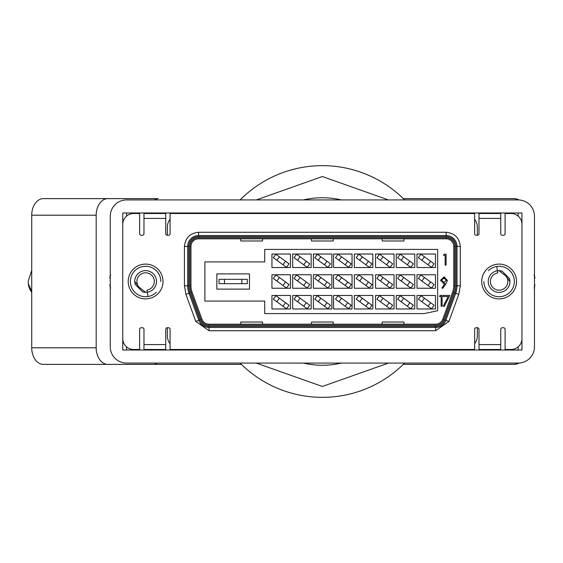 <?xml version="1.0" encoding="UTF-8"?>
<svg xmlns="http://www.w3.org/2000/svg" width="563" height="563" viewBox="0 0 563 563"><rect width="100%" height="100%" fill="white"/><g stroke="black" fill="none" stroke-linecap="round" stroke-linejoin="round"><path stroke-width="0.84" d="M261.992 380.37C276.433 388.287 276.433 388.287 261.992 380.37C276.433 388.287 276.433 388.287 261.992 380.37C276.433 388.287 276.433 388.287 261.992 380.37C276.433 388.287 276.433 388.287 261.992 380.37M272.415 176.979L273.414 176.508L272.415 176.979M372.305 176.979L371.306 176.508L372.305 176.979M372.305 386.021L371.306 386.492L372.305 386.021M198.479 364.381L151.419 364.381M517.496 363.079A11.049 7.812 -90 0 1 513.808 364.381L403.284 364.381M241.428 364.381L158.259 364.381A11.049 7.812 -90 0 1 154.572 363.079M96.182 215.193L31.718 215.193A16.573 11.724 -90 0 1 43.435 198.619L107.906 198.619A16.573 11.724 90 0 0 96.182 215.193L96.182 347.807A16.573 11.724 90 0 0 107.906 364.381L158.259 364.381M107.906 364.381L43.435 364.381A16.573 11.724 -90 0 1 31.718 347.807L96.182 347.807M31.718 215.193L31.718 347.807M154.572 199.921A11.049 7.812 -90 0 1 158.259 198.619L107.906 198.619M403.284 198.619L513.808 198.619A11.049 7.812 -90 0 1 517.496 199.921M31.718 291.43L28.284 283.639M28.614 285.955A15.468 10.943 90 0 0 28.699 286.328L31.718 292.457L29.79 289.234L28.614 285.955L28.15 281.5L31.718 270.36M362.276 277.496L358.765 274.934L356.196 278.453L369.384 288.066L371.946 284.547L362.276 277.496L359.715 281.014M368.427 281.986L365.866 285.504M362.276 256.777L358.765 254.216L356.196 257.727L369.384 267.348L371.946 263.829L362.276 256.777L359.715 260.296M368.427 261.267L365.866 264.779M341.558 298.221L338.039 295.652L335.478 299.171L348.659 308.784L351.221 305.273L341.558 298.221L338.996 301.733M347.709 302.704L345.147 306.223M341.558 256.777L338.039 254.216L335.478 257.727L348.659 267.348L351.221 263.829L341.558 256.777L338.996 260.296M347.709 261.267L345.147 264.779M341.558 277.496L338.039 274.934L335.478 278.453L348.659 288.066L351.221 284.547L341.558 277.496L338.996 281.014M347.709 281.986L345.147 285.504M362.276 298.221L358.765 295.652L356.196 299.171L369.384 308.784L371.946 305.273L368.427 302.704L362.276 298.221L359.715 301.733M368.427 302.704L365.866 306.223M163.01 281.5A17.404 17.404 0 0 1 145.606 298.904A17.404 17.404 0 0 1 128.202 281.5A17.404 17.404 0 0 1 145.606 264.096A17.404 17.404 0 0 1 163.01 281.5M516.517 281.5A17.404 17.404 0 0 1 499.114 298.904A17.404 17.404 0 0 1 481.71 281.5A17.404 17.404 0 0 1 499.114 264.096A17.404 17.404 0 0 1 516.517 281.5M434.108 284.547L420.927 274.934L418.358 278.453L431.547 288.066L434.108 284.547M413.39 263.829L400.202 254.216L397.64 257.727L410.821 267.348L413.39 263.829M413.39 305.273L400.202 295.652L397.64 299.171L410.821 308.784L413.39 305.273M309.784 305.273L296.602 295.652L294.034 299.171L307.215 308.784L309.784 305.273M326.99 281.986L330.502 284.547L327.94 288.066L324.422 285.504L326.99 281.986L320.84 277.496L317.321 274.934L314.759 278.453L318.271 281.014L320.84 277.496M309.784 284.547L296.602 274.934L294.034 278.453L307.215 288.066L309.784 284.547M309.784 263.829L296.602 254.216L294.034 257.727L307.215 267.348L309.784 263.829M392.664 284.547L379.483 274.934L376.921 278.453L390.103 288.066L392.664 284.547M392.664 263.829L379.483 254.216L376.921 257.727L390.103 267.348L392.664 263.829M289.058 263.829L275.877 254.216L273.315 257.727L286.497 267.348L289.058 263.829M289.058 284.547L275.877 274.934L273.315 278.453L286.497 288.066L289.058 284.547M330.502 263.829L317.321 254.216L314.759 257.727L327.94 267.348L330.502 263.829M330.502 305.273L317.321 295.652L314.759 299.171L327.94 308.784L330.502 305.273M289.058 305.273L275.877 295.652L273.315 299.171L286.497 308.784L289.058 305.273M392.664 305.273L379.483 295.652L376.921 299.171L390.103 308.784L392.664 305.273M413.39 284.547L400.202 274.934L397.64 278.453L410.821 288.066L413.39 284.547M434.108 263.829L420.927 254.216L418.358 257.727L431.547 267.348L434.108 263.829M434.108 305.273L420.927 295.652L418.358 299.171L431.547 308.784L434.108 305.273M424.439 277.496L421.877 281.014M430.589 281.986L428.028 285.504M403.72 256.777L401.159 260.296M409.871 261.267L407.309 264.779M403.72 298.221L401.159 301.733M409.871 302.704L407.309 306.223M300.114 298.221L297.553 301.733M306.265 302.704L303.703 306.223M318.271 281.014L324.422 285.504M300.114 277.496L297.553 281.014M306.265 281.986L303.703 285.504M300.114 256.777L297.553 260.296M306.265 261.267L303.703 264.779M383.002 277.496L380.433 281.014M389.153 281.986L386.584 285.504M383.002 256.777L380.433 260.296M389.153 261.267L386.584 264.779M219.028 279.325L219.028 283.675L224.468 283.675L224.468 279.325L219.028 279.325M241.865 279.325L247.305 279.325L247.305 283.675L241.865 283.675L241.865 279.325L224.468 279.325M224.468 283.675L241.865 283.675M279.396 256.777L276.834 260.296M285.547 261.267L282.985 264.779M279.396 277.496L276.834 281.014M285.547 281.986L282.985 285.504M320.84 256.777L318.271 260.296M326.99 261.267L324.422 264.779M320.84 298.221L318.271 301.733M326.99 302.704L324.422 306.223M279.396 298.221L276.834 301.733M285.547 302.704L282.985 306.223M383.002 298.221L380.433 301.733M389.153 302.704L386.584 306.223M403.72 277.496L401.159 281.014M409.871 281.986L407.309 285.504M424.439 256.777L421.877 260.296M430.589 261.267L428.028 264.779M424.439 298.221L421.877 301.733M430.589 302.704L428.028 306.223M444.003 282.422L441.462 280.261L443.897 278.094L446.346 280.261L444.003 282.422L443.264 282.33M354.338 267.524L354.338 254.033L372.826 254.033L372.826 267.524L354.338 267.524M354.338 288.242L354.338 274.758L372.826 274.758L372.826 288.242L354.338 288.242M354.338 308.967L354.338 295.476L372.826 295.476L372.826 308.967L354.338 308.967M333.563 308.967L333.563 295.476L352.051 295.476L352.051 308.967L333.563 308.967M333.563 288.242L333.563 274.758L352.051 274.758L352.051 288.242L333.563 288.242M333.563 267.524L333.563 254.033L352.051 254.033L352.051 267.524L333.563 267.524M416.986 288.242L416.986 274.758L435.48 274.758L435.48 288.242L416.986 288.242M414.762 254.033L414.762 267.524L396.268 267.524L396.268 254.033L414.762 254.033M414.762 295.476L414.762 308.967L396.268 308.967L396.268 295.476L414.762 295.476M292.661 308.967L292.661 295.476L311.156 295.476L311.156 308.967L292.661 308.967M313.387 288.242L313.387 274.758L331.874 274.758L331.874 288.242L313.387 288.242M311.156 288.242L292.661 288.242L292.661 274.758L311.156 274.758L311.156 288.242M311.156 267.524L292.661 267.524L292.661 254.033L311.156 254.033L311.156 267.524M375.549 288.242L375.549 274.758L394.037 274.758L394.037 288.242L375.549 288.242M394.037 254.033L394.037 267.524L375.549 267.524L375.549 254.033L394.037 254.033M249.479 289.115L216.854 289.115L216.854 273.885L249.479 273.885L249.479 289.115M271.943 267.524L271.943 254.033L290.438 254.033L290.438 267.524L271.943 267.524M271.943 288.242L271.943 274.758L290.438 274.758L290.438 288.242L271.943 288.242M313.387 267.524L313.387 254.033L331.874 254.033L331.874 267.524L313.387 267.524M313.387 308.967L313.387 295.476L331.874 295.476L331.874 308.967L313.387 308.967M271.943 308.967L271.943 295.476L290.438 295.476L290.438 308.967L271.943 308.967M375.549 308.967L375.549 295.476L394.037 295.476L394.037 308.967L375.549 308.967M414.762 274.758L414.762 288.242L396.268 288.242L396.268 274.758L414.762 274.758M416.986 267.524L416.986 254.033L435.48 254.033L435.48 267.524L416.986 267.524M416.986 308.967L416.986 295.476L435.48 295.476L435.48 308.967L416.986 308.967M441.941 287.876L444.967 283.449L443.82 283.534L440.491 280.311L443.954 276.982L447.325 280.325L446.065 283.52L442.722 288.418L441.941 287.876M437.655 249.416L264.709 249.416L264.709 261.922L204.883 261.922L204.883 301.078L264.709 301.078L264.709 313.584L424.164 313.584L437.655 310.72L437.655 249.416M445.129 255.349L443.454 255.349L444.094 254.237L446.107 254.237L446.107 265.11L445.129 265.11L445.129 255.349M333.233 238.811L333.233 240.985L311.48 240.985L311.48 238.811M262.534 238.811L262.534 240.985L240.781 240.985L240.781 238.811M403.938 238.811L403.938 240.985L382.186 240.985L382.186 238.811M382.186 324.189L382.186 322.015L403.938 322.015L403.938 324.189M311.48 324.189L311.48 322.015L333.233 322.015L333.233 324.189M240.781 324.189L240.781 322.015L262.534 322.015L262.534 324.189M441.139 296.511L439.464 296.511L440.104 295.392L442.11 295.392L442.11 306.272L441.139 306.272L441.139 296.511M444.967 283.449L443.377 283.513M440.491 280.311L443.954 276.982L444.995 277.137M447.325 280.325L447.254 281.014M448.211 296.511L443.172 296.511L443.172 295.392L449.865 295.392L444.151 306.553L443.306 306.089L448.211 296.511M453.757 246.418L453.757 285.821A18.488 18.488 0 0 1 452.638 292.148L442.8 319.186A7.615 7.615 0 0 1 435.642 324.189L209.077 324.189A7.615 7.615 0 0 1 201.92 319.186L192.082 292.148A18.488 18.488 0 0 1 190.963 285.821L190.963 246.418A7.615 7.615 0 0 1 198.577 238.811L446.142 238.811A7.615 7.615 0 0 1 453.757 246.418L454.841 246.418L454.841 285.821A19.578 19.578 0 0 1 453.658 292.521L443.82 319.552A8.698 8.698 0 0 1 435.642 325.28L209.077 325.28A8.698 8.698 0 0 1 200.9 319.552L191.054 292.521A19.578 19.578 0 0 1 189.879 285.821L189.879 246.418A8.698 8.698 0 0 1 198.577 237.72L446.142 237.72A8.698 8.698 0 0 1 454.841 246.418M444.84 319.925L445.861 320.298A10.88 10.88 0 0 1 435.642 327.455L435.642 326.371A9.789 9.789 0 0 0 444.84 319.925L454.686 292.894A20.669 20.669 0 0 0 455.931 285.821L457.015 285.821A21.753 21.753 0 0 1 455.706 293.26L445.861 320.298L448.929 321.417L435.642 330.72L209.077 330.72L195.783 321.417L185.945 294.379L184.439 285.821L184.439 246.418L187.697 246.418A10.88 10.88 0 0 1 198.577 235.545L198.577 236.629A9.789 9.789 0 0 0 188.788 246.418L188.788 285.821A20.669 20.669 0 0 0 190.034 292.894L189.013 293.26A21.753 21.753 0 0 1 187.697 285.821L187.697 246.418L188.788 246.418M446.142 232.28L446.142 235.545A10.88 10.88 0 0 1 457.015 246.418L455.931 246.418A9.789 9.789 0 0 0 446.142 236.629L446.142 235.545L198.577 235.545L198.577 232.28L446.142 232.28C454.679 233.166 459.394 237.875 460.281 246.418L460.281 285.821L458.768 294.379L448.929 321.417M435.642 326.371L209.077 326.371A9.789 9.789 0 0 1 199.872 319.925L190.034 292.894M455.931 246.418L455.931 285.821M198.577 236.629L446.142 236.629M209.077 326.371L209.077 327.455A10.88 10.88 0 0 1 198.852 320.298L199.872 319.925M143.973 218.416L143.973 213.518L165.726 213.518L165.726 218.416L143.973 218.416L143.973 233.638A1.633 1.633 0 0 1 142.34 235.271L141.257 235.271A1.633 1.633 0 0 1 139.624 233.638L139.624 213.518L133.642 213.518A10.88 10.88 0 0 0 122.762 224.398L122.762 338.602A10.88 10.88 0 0 0 133.642 349.482L139.624 349.482L139.624 329.362A1.633 1.633 0 0 1 141.257 327.729L142.34 327.729A1.633 1.633 0 0 1 143.973 329.362L143.973 349.482L165.726 349.482L165.726 329.362A1.633 1.633 0 0 1 167.359 327.729L168.45 327.729A1.633 1.633 0 0 1 170.082 329.362L170.082 349.482L474.637 349.482L474.637 329.362A1.633 1.633 0 0 1 476.27 327.729L477.354 327.729A1.633 1.633 0 0 1 478.986 329.362L478.986 344.584L500.739 344.584L500.739 349.482L478.986 349.482L478.986 344.584M500.739 218.416L478.986 218.416L478.986 213.518L500.739 213.518L500.739 233.638A1.633 1.633 0 0 0 502.372 235.271L503.463 235.271A1.633 1.633 0 0 0 505.095 233.638L505.095 213.518L511.077 213.518A10.88 10.88 0 0 1 521.95 224.398L521.95 338.602A10.88 10.88 0 0 1 511.077 349.482L505.095 349.482L505.095 329.362A1.633 1.633 0 0 0 503.463 327.729L502.372 327.729A1.633 1.633 0 0 0 500.739 329.362L500.739 344.584M478.986 218.416L478.986 233.638A1.633 1.633 0 0 1 477.354 235.271L476.27 235.271A1.633 1.633 0 0 1 474.637 233.638L474.637 213.518L170.082 213.518L170.082 233.638A1.633 1.633 0 0 1 168.45 235.271L167.359 235.271A1.633 1.633 0 0 1 165.726 233.638L165.726 218.416M460.281 285.821L457.015 285.821L457.015 246.418L460.281 246.418M209.077 330.72L209.077 327.455L435.642 327.455L435.642 330.72M185.945 294.379L189.013 293.26L198.852 320.298L195.783 321.417M156.373 292.267A15.229 15.229 0 0 1 130.377 281.5A15.229 15.229 0 0 1 145.606 266.271A15.229 15.229 0 0 1 160.835 281.5M156.486 281.5A10.88 10.88 0 0 1 147.309 292.246L142.791 292.007L135.099 284.315L134.733 281.401A10.88 10.88 0 0 1 145.655 270.62A10.88 10.88 0 0 1 156.486 281.5M145.704 292.38L142.791 292.007L135.099 284.315L134.726 281.5L135.099 284.315L142.791 292.007L145.704 292.38L142.791 292.007L135.099 284.315L134.726 281.5L135.099 284.315L142.791 292.007L145.704 292.38L138.779 286.898A8.698 8.698 0 0 1 145.606 272.802A8.698 8.698 0 0 1 154.311 281.5A8.698 8.698 0 0 1 146.964 290.093L147.992 296.539M138.779 286.898L134.733 281.401M110.249 278.671L109.869 278.164A35.891 35.891 0 0 1 110.221 275.469L110.721 275.082M110.257 284.329L109.869 284.836A35.891 35.891 0 0 0 110.221 287.531L110.721 287.918M477.354 235.271L477.354 227.114A12.506 12.506 0 0 0 474.637 219.331M170.082 219.331A12.506 12.506 0 0 0 167.359 227.114L167.359 235.271M167.359 327.729L167.359 335.886A12.506 12.506 0 0 0 170.082 343.669M477.354 327.729L477.354 335.886A12.506 12.506 0 0 1 474.637 343.669M488.346 270.733A15.229 15.229 0 0 1 514.336 281.5A15.229 15.229 0 0 1 499.114 296.729A15.229 15.229 0 0 1 483.884 281.5M488.234 281.5A10.88 10.88 0 0 1 497.41 270.754L501.929 270.993L509.621 278.685L509.987 281.599A10.88 10.88 0 0 1 499.064 292.38A10.88 10.88 0 0 1 488.234 281.5M499.008 270.62L501.929 270.993L509.621 278.685L509.987 281.5L509.621 278.685L501.929 270.993L499.008 270.62L501.929 270.993L509.621 278.685L509.987 281.5L509.621 278.685L501.929 270.993L499.008 270.62L505.933 276.102A8.698 8.698 0 0 1 499.114 290.198A8.698 8.698 0 0 1 490.408 281.5A8.698 8.698 0 0 1 497.748 272.907L496.728 266.461M505.933 276.102L509.987 281.599M534.47 284.329L534.85 284.836A35.891 35.891 0 0 1 534.498 287.531L533.998 287.918M534.463 278.671L534.85 278.164A35.891 35.891 0 0 0 534.498 275.469L533.998 275.082M518.143 350.024L518.143 346.871M126.569 346.871L126.569 350.024M126.569 216.129L126.569 212.976M518.143 212.976L518.143 216.129M474.637 350.024L474.637 349.482M170.082 350.024L170.082 349.482M246.763 349.482L246.221 350.024L246.221 349.482L246.221 350.024M398.498 349.482L398.498 350.024L397.957 349.482M237.516 350.024L237.516 349.482M237.516 213.518L237.516 212.976M178.239 350.024L178.239 349.482M178.239 213.518L178.239 212.976M122.762 350.024L122.762 212.976L521.95 212.976L521.95 350.024L122.762 350.024M518.143 199.921L126.569 199.921A16.313 16.313 0 0 0 110.257 216.234L110.257 346.766A16.313 16.313 0 0 0 126.569 363.079L518.143 363.079A16.313 16.313 0 0 0 534.463 346.766L534.463 216.234A16.313 16.313 0 0 0 518.143 199.921M466.481 349.482L466.481 350.024M466.481 212.976L466.481 213.518M407.197 212.976L407.197 213.518M407.197 349.482L407.197 350.024M397.957 213.518L398.498 212.976L398.498 213.518M246.221 213.518L246.221 212.976L246.221 213.518M246.763 213.518L246.221 212.976M170.082 213.518L170.082 212.976M474.637 212.976L474.637 213.518M280.184 363.079L238.972 363.079M350.087 363.079L319.228 363.079M405.423 363.079L357.231 363.079M314.055 363.079L313.654 363.079M313.654 363.114L285.673 363.079M322.36 165.663A115.837 115.837 0 0 0 240.112 199.921A115.837 115.837 0 0 1 404.6 199.921M404.565 363.114A115.837 115.837 0 0 1 240.148 363.114A115.837 115.837 0 0 0 322.36 397.337M261.992 182.63C276.433 174.713 276.433 174.713 261.992 182.63C276.433 174.713 276.433 174.713 261.992 182.63M341.326 199.921A83.753 83.753 0 0 0 303.394 199.921M303.541 363.114A83.753 83.753 0 0 0 341.171 363.114M382.727 380.37C368.286 388.287 368.286 388.287 382.727 380.37C368.286 388.287 368.286 388.287 382.727 380.37M382.727 182.63C368.286 174.713 368.286 174.713 382.727 182.63C368.286 174.713 368.286 174.713 382.727 182.63M190.963 246.418L189.879 246.418M198.577 237.72L198.577 238.811M446.142 238.811L446.142 237.72M453.757 285.821L454.841 285.821M453.658 292.521L452.638 292.148M442.8 319.186L443.82 319.552M435.642 325.28L435.642 324.189M209.077 324.189L209.077 325.28M201.92 319.186L200.9 319.552M192.082 292.148L191.054 292.521M189.879 285.821L190.963 285.821M454.686 292.894L458.768 294.379M188.788 285.821L184.439 285.821M184.439 246.418C185.318 237.882 190.034 233.166 198.577 232.28M143.973 344.584L165.726 344.584M240.781 212.976L240.781 213.518M240.781 349.482L240.781 350.024M179.829 212.976L179.829 213.518M179.829 349.482L179.829 350.024M464.883 350.024L464.883 349.482M464.883 213.518L464.883 212.976M403.938 350.024L403.938 349.482M403.938 213.518L403.938 212.976M256.313 199.921L322.36 176.536L388.407 199.921M388.364 363.114L322.36 386.464L256.355 363.114M519.065 199.949A11.049 11.049 0 0 0 513.808 198.619M513.808 364.381A11.049 11.049 0 0 0 519.065 363.051"/></g></svg>
